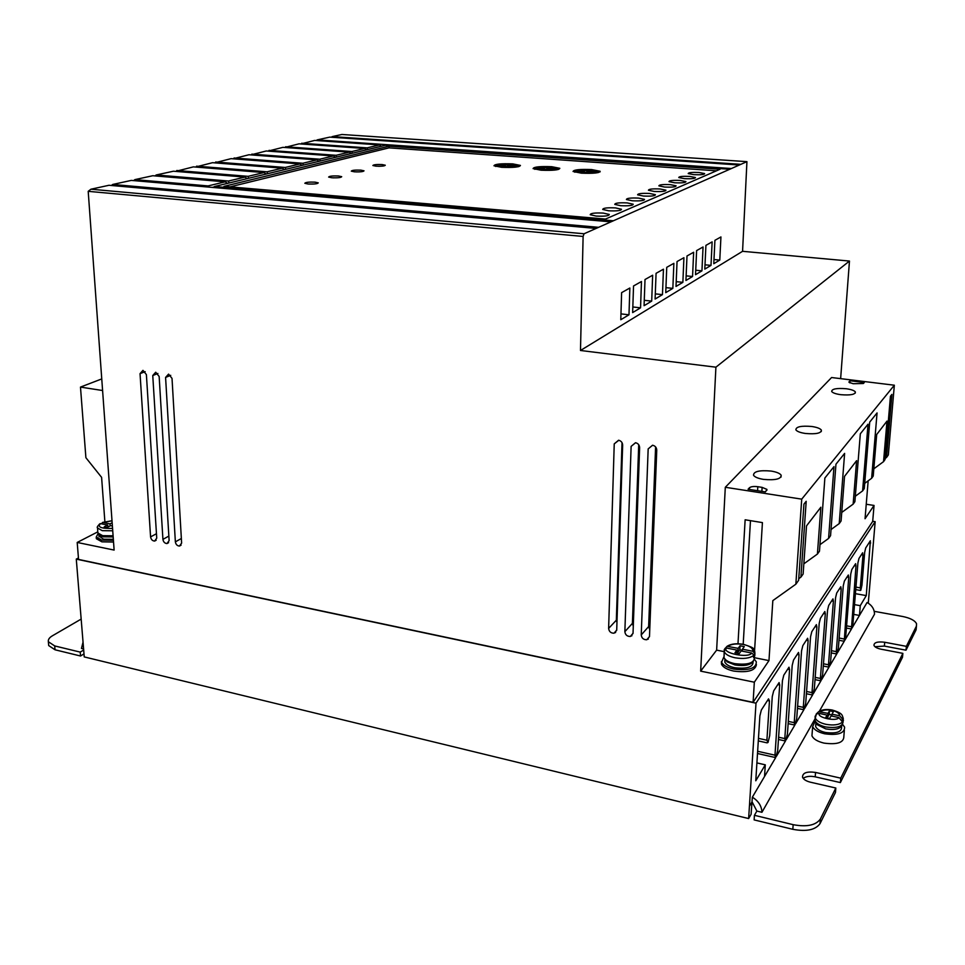 <?xml version="1.0" encoding="UTF-8"?>
<svg xmlns="http://www.w3.org/2000/svg" width="965" height="965" viewBox="0 0 965 965"><rect width="100%" height="100%" fill="white"/><g stroke="black" fill="none" stroke-linecap="round" stroke-linejoin="round"><path stroke-width="1.45" d="M753.327 661.302L753.195 661.483C750.312 665.175 744.232 666.332 734.956 664.945L727.067 661.809L724.015 657.72L724.172 654.909M113.182 536.926L103.352 536.842L99.817 535.503L97.755 532.21M725.535 648.046L727.067 646.285L738.165 648.359L740.058 645.778L744.292 646.61L742.411 649.204L752.869 651.279L754.907 653.703L754.787 655.693L751.626 653.028L741.144 650.941L739.25 653.57L734.98 652.714L736.898 650.096L726.5 648.034L725.318 648.118L724.257 649.59L724.015 657.72C725.378 660.398 728.949 662.376 734.739 663.655C747.887 665.175 754.437 663.064 754.413 657.346L754.473 656.369M112.157 522.777L110.022 523.874L102.555 522.427L101.506 523.826M842.192 724.787L842.071 724.98C840.31 728.985 834.87 730.288 825.763 728.901L816.848 724.534L815.087 720.65L815.28 717.936M816.149 714.148L818.61 711.724L828.042 713.364L829.478 710.795L833.41 711.615L831.999 714.197L839.731 715.825L843.47 720.252L842.083 719.962M618.806 440.269L614.235 443.876L618.577 440.233C621.122 440.86 622.485 442.501 622.654 445.118L616.719 630.036L614.054 633.197C610.881 633.221 609.072 631.629 608.625 628.42L616.346 620.206L616.961 622.546M652.545 445.227L648.166 448.906L652.617 445.239C655.223 445.878 656.598 447.519 656.755 450.173L649.481 636.574L646.779 639.747C643.534 639.795 641.677 638.191 641.23 634.934L648.637 626.575L649.747 629.626M754.558 659.529L756.319 661.833C756.343 668.407 748.852 670.82 733.834 669.083C727.224 667.611 723.147 665.331 721.603 662.255L723.798 657.008M721.398 661.616L721.494 664.234C723.038 667.322 727.115 669.601 733.726 671.085C747.899 672.846 755.462 670.651 756.415 664.499M113.424 540.316L101.771 540.135L96.235 537.023L98.056 533.742M113.544 542.016L101.892 541.835L96.367 538.723L96.307 537.855M635.597 442.73L631.122 446.373L635.513 442.718C638.094 443.357 639.457 444.998 639.626 447.639L633.028 633.293L630.35 636.454C627.129 636.49 625.296 634.898 624.862 631.665L632.413 623.378L633.281 626.104M170.733 375.337L165.582 377.424L168.573 374.118L172.023 378.389L181.625 543.102L179.466 546.057C177.21 545.888 175.835 544.477 175.365 541.86L181.348 538.506M157.898 373.479L152.76 375.53L155.715 372.237L159.153 376.483L169.128 540.605L166.993 543.56C164.762 543.379 163.399 541.98 162.928 539.375L168.851 536.094M145.16 371.646L140.046 373.648L142.965 370.355L146.391 374.589L156.74 538.132L154.629 541.076C152.41 540.895 151.059 539.507 150.576 536.902L156.463 533.717M819.357 711.241L874.519 614.174C874.411 609.156 871.938 605.26 867.089 602.474L859.453 615.441L860.261 605.67L866.28 595.598L870.358 540.786L865.702 547.963L864.676 552.378L861.962 585.128L860.816 590.266L860.285 587.878L862.987 555.008L862.65 552.776L858.983 558.409L857.921 562.909L852.988 623.378L851.456 629.011L855.979 565.936L855.617 563.693L851.818 569.531L850.732 574.127L845.81 635.525L844.23 641.279L848.718 577.263L848.332 575.007L844.399 581.063L843.277 585.755L838.356 648.094L836.739 653.993L836.281 651.616L841.191 589.012L840.792 586.732L836.703 593.017L835.557 597.805L830.648 661.134L828.971 667.165L828.489 664.788L833.386 601.183L832.964 598.891L828.718 605.417L827.536 610.314L822.638 674.656L820.913 680.832L820.395 678.443L825.292 613.824L824.834 611.52L820.419 618.3L819.213 623.306L814.339 688.684L812.554 695.017L812.011 692.617L816.873 626.961L816.39 624.632L811.806 631.677L810.552 636.816L805.715 703.256L803.869 709.745L803.29 707.345L808.127 640.603L807.621 638.263L802.844 645.597L801.553 650.856L796.74 718.406L794.846 725.065L794.231 722.664L799.032 654.789L798.501 652.437L793.52 660.084L792.193 665.464L787.416 734.16L785.45 741.011L784.798 738.587L789.563 669.565L788.996 667.201L783.797 675.162L782.434 680.687L777.706 750.565L775.667 757.597L774.979 755.173L779.696 684.957L779.105 682.581L773.677 690.892L772.265 696.549L769.696 735.668L768.007 742.507L766.898 740.227L769.467 700.928L767.477 700.506M855.955 587.106L860.285 587.878M763.508 479.388C775.341 480.425 781.216 479.026 781.155 475.202C779.841 473.32 776.487 471.945 771.095 471.065C759.383 470.039 753.532 471.439 753.532 475.263C754.799 477.108 758.128 478.483 763.508 479.388M840.78 394.685C850.467 395.445 855.328 394.528 855.352 391.923C854.23 390.487 851.178 389.426 846.196 388.738C836.583 387.99 831.758 388.907 831.697 391.513C832.783 392.924 835.799 393.985 840.78 394.685M805.389 433.466C816.052 434.359 821.372 433.237 821.36 430.101C820.141 428.46 816.945 427.266 811.77 426.482C801.203 425.613 795.908 426.735 795.884 429.859C797.042 431.476 800.214 432.682 805.389 433.466M753.062 661.845C753.146 667.129 747.067 669.083 734.799 667.744C729.624 666.646 726.307 664.788 724.848 662.195L724.884 659.771M113.351 539.314L103.52 539.218L98.973 535.973M842.566 724.365L844.604 727.115C844.652 733.303 838.042 735.535 824.749 733.81C818.163 732.23 814.134 729.805 812.651 726.549L815.16 721.241M812.192 732.604L811.951 735.776C813.435 739.069 817.464 741.518 824.038 743.11C837.294 744.859 843.893 742.604 843.856 736.355L844.339 730.336M615.489 207.909L621.472 209.248C621.255 210.647 616.985 211.166 608.674 210.792L602.727 209.453C602.98 208.054 607.226 207.535 615.489 207.909M627.25 202.915L633.197 204.218C632.992 205.557 628.818 206.052 620.688 205.702L614.789 204.387C615.019 203.048 619.18 202.553 627.25 202.915M603.27 213.084L609.289 214.459C609.06 215.931 604.693 216.462 596.189 216.088L590.218 214.713C590.471 213.253 594.826 212.71 603.27 213.084M638.601 198.102L644.499 199.369C644.306 200.66 640.229 201.13 632.268 200.78L626.406 199.514C626.635 198.223 630.7 197.753 638.601 198.102M649.554 193.446L655.404 194.689C655.223 195.931 651.23 196.378 643.438 196.04L637.624 194.809C637.841 193.567 641.809 193.121 649.554 193.446M660.12 188.971L665.934 190.177C665.754 191.359 661.857 191.794 654.222 191.468L648.444 190.262C648.649 189.08 652.545 188.645 660.12 188.971M670.337 184.641L676.103 185.811C675.934 186.957 672.11 187.367 664.632 187.053L658.89 185.871C659.095 184.737 662.907 184.327 670.337 184.641M680.204 180.455L685.934 181.601C685.765 182.699 682.014 183.085 674.692 182.783L668.998 181.637C669.191 180.539 672.919 180.153 680.204 180.455M689.746 176.402L695.439 177.524C695.27 178.573 691.603 178.959 684.414 178.658L678.769 177.536C678.95 176.486 682.605 176.113 689.746 176.402M698.986 172.482L704.631 173.579C704.474 174.593 700.867 174.954 693.823 174.665L688.214 173.579C688.395 172.566 691.977 172.204 698.986 172.482M382.116 164.569L385.276 165.232C384.721 166.052 381.633 166.366 376.012 166.161L372.864 165.51C373.431 164.677 376.519 164.364 382.116 164.569M360.85 170.142L364.022 170.817C363.431 171.698 360.234 172.035 354.445 171.818L351.296 171.143C351.899 170.262 355.084 169.924 360.85 170.142M338.522 175.992L341.707 176.691C341.079 177.632 337.774 177.982 331.803 177.765L328.643 177.065C329.294 176.125 332.587 175.775 338.522 175.992M315.072 182.144L318.257 182.868C317.582 183.857 314.156 184.231 308.004 184.001L304.831 183.278C305.531 182.301 308.945 181.915 315.072 182.144M512.741 163.881L520.437 165.425C519.677 167.114 513.392 167.753 501.595 167.307L493.983 165.775C494.804 164.074 501.064 163.447 512.741 163.881M551.751 166.704L559.821 168.308C559.181 170.021 552.933 170.66 541.063 170.202L533.09 168.598C533.79 166.885 540.014 166.245 551.751 166.704M591.654 169.575L600.121 171.263C599.591 173 593.366 173.628 581.449 173.169L573.065 171.481C573.656 169.756 579.844 169.116 591.654 169.575M841.673 726.078L841.601 727.043C841.721 732.001 836.341 733.81 825.485 732.483C820.322 731.301 817.029 729.335 815.63 726.573L815.823 724.015M512.005 164.11L516.456 164.653L507.988 165.232L505.455 164.496L502.282 164.701L504.84 165.461L495.757 165.739C496.529 164.255 501.945 163.712 512.005 164.11M551.051 166.933L555.635 167.488L547.179 168.091L544.501 167.319L541.329 167.536L544.043 168.308L534.875 168.573C535.551 167.078 540.943 166.523 551.051 166.933M590.978 169.816L595.694 170.383L587.263 170.998L584.416 170.214L581.256 170.431L584.127 171.227L574.875 171.468C575.442 169.949 580.821 169.406 590.978 169.816M595.682 171.01L595.694 170.383M614.235 443.876L608.625 628.42M648.166 448.906L641.23 634.934M753.098 702.339L78.551 559.423L77.2 542.451L114.123 550.074L88.201 191.335L583.113 236.449L580.484 350.488L715.909 367.183L700.662 671.133L754.328 682.207L753.098 702.339L872.698 521.414L874.037 505.443L866.244 504.249M631.122 446.373L624.862 631.665M165.582 377.424L175.365 541.86M152.76 375.53L162.928 539.375M140.046 373.648L150.576 536.902M616.346 620.206L622.015 442.633M648.637 626.575L655.597 446.916M77.2 542.451L97.73 531.896M104.871 521.691L101.602 477.361L85.897 457.712L80.481 387.086L102.604 390.523M872.71 521.293L875.171 521.679L756.005 703.171L76.283 559.121L78.442 557.987M868.162 480.823L865.05 518.736L874.037 505.443M754.328 682.207L768.972 660.603L772.832 600.616L795.848 584.199L798.634 580.303L803.942 504.128L806.197 501.305L800.89 577.154L803.121 574.042L806.511 525.901L820.841 507.24L817.415 554.055L819.49 551.16L824.87 478.025L833.977 466.662L828.585 538.446L830.563 535.684L835.955 464.201L844.616 453.393L839.212 523.597L841.082 520.979L844.532 476.372L856.606 460.667L853.144 504.128L854.894 501.679L860.322 433.804L868.03 424.19L862.601 490.895L864.278 488.567L869.706 422.103L877.052 412.936L871.636 478.278L873.228 476.047L876.69 434.503L886.992 421.102L883.542 461.644L885.038 459.545L890.442 396.241L891.937 394.383L886.533 457.458L888.343 454.925L894.338 385.204L831.577 377.532L725.306 487.277L716.633 650.133L724.317 651.677M754.558 657.72L768.972 660.603M752.953 648.42L754.69 648.757M700.662 671.133L716.633 650.133M715.909 367.183L849.465 261.057L840.636 378.642M580.484 350.488L742.568 251.31L849.465 261.057M621.617 292.636L620.784 319.729L628.987 314.795L629.856 288.016L621.617 292.636M645.006 279.524L644.077 305.7L651.701 301.104L652.654 275.23L645.006 279.524M666.743 267.329L665.741 292.648L672.846 288.366L673.872 263.336L666.743 267.329M686.996 255.978L685.934 280.489L692.568 276.497L693.642 252.251L686.996 255.978M705.922 245.363L704.8 269.114L711 265.387L712.134 241.877L705.922 245.363M739.335 165.015L329.777 137.127L317.195 139.877L731.386 168.537L746.934 161.65L742.568 251.31M731.386 168.537L729.793 169.249L385.24 145.317L214.616 186.486L613.378 220.78L729.793 169.237M613.378 220.78L610.99 221.853L131.3 180.407L112.712 184.46L598.614 227.318L610.99 221.841M598.614 227.318L596.117 228.428L108.973 185.28L90.939 189.212L88.201 191.335M583.113 236.449L584.042 233.771L596.117 228.428M714.92 240.321L713.774 263.71L719.781 260.092L720.939 236.944L714.92 240.321M696.621 250.586L695.524 274.711L701.941 270.839L703.051 246.98L696.621 250.586M677.044 261.551L676.007 286.46L682.87 282.335L683.92 257.703L677.044 261.551M656.067 273.324L655.102 299.053L662.46 294.627L663.45 269.187L656.067 273.324M633.535 285.966L632.642 312.588L640.555 307.823L641.46 281.515L633.535 285.966M584.042 233.771L90.939 189.212M632.413 623.378L638.721 444.732M756.005 703.171L748.635 818.561L84.245 656.912L76.283 559.121M769.467 700.928L768.538 698.865L761.349 710.023L759.889 715.861L755.776 780.782L765.293 764.823L764.533 776.499L752.35 797.187C758.466 800.998 761.662 806.04 761.94 812.289L814.882 719.13M875.171 521.679L868.283 603.173M874.23 611.327L902.528 616.466C910.2 618.022 914.868 620.435 916.533 623.716L916.448 626.08L906.364 646.345L884.724 642.256C877.595 641.399 874.013 642.437 873.964 645.392C874.785 647.093 877.149 648.359 881.033 649.192L902.866 653.365L840.732 778.152L815.546 772.434C806.849 771.24 802.506 772.832 802.542 777.199C803.531 779.443 806.137 781.107 810.371 782.181L835.823 788.019L820.347 819.092C815.763 825.328 806.692 827.186 793.158 824.677L754.425 815.304L756.862 811.07L752.061 801.782L749.6 805.968M748.635 818.561L751.096 814.315L752.35 797.187M885.134 458.496L886.533 457.458M873.832 468.797L883.542 461.644M864.7 483.369L871.636 478.278M855.328 496.227L862.601 490.895M841.745 512.439L853.144 504.128M831.022 529.544L839.212 523.597M819.973 544.67L828.585 538.446M803.845 563.825L817.415 554.055M798.755 578.686L800.89 577.154M754.57 650.687L762.422 522.608L745.137 519.785L737.984 643.764M725.306 487.277L801.722 499.146L795.848 584.199M743.195 644.27L750.468 520.654M849.984 380.741L864.29 382.526L863.385 383.503L853.157 383.72L848.983 382.273L849.984 380.741L849.827 382.888M757.802 486.71C753.786 486.227 751.011 486.577 749.479 487.747L748.092 489.243L765.45 491.933L766.922 489.388L762.121 487.373L757.802 486.71L757.573 490.715M894.338 385.204L801.722 499.146M628.987 314.795L620.965 313.89M651.701 301.104L644.27 300.308M672.846 288.366L665.934 287.654M692.568 276.497L686.139 275.857M711 265.387L705.005 264.808M746.934 161.65L341.887 134.485L332.225 136.596L740.867 164.34M720.059 169.249L605.477 219.067L223.989 186.354L389.016 146.21L720.059 169.249M719.781 260.092L713.979 259.549M701.941 270.839L695.729 270.236M682.87 282.335L676.212 281.659M662.46 294.627L655.295 293.879M640.555 307.823L632.835 306.979M111.397 185.485L112.712 184.46M133.628 180.612L134.895 179.623L152.772 175.727L225.183 181.83L227.571 183.362M155.015 175.919L156.234 174.967L173.447 171.215L244.941 177.102L228.5 181.034L228.995 183.012M175.618 171.396L193.362 166.873L263.964 172.554L248.126 176.342L248.644 178.272M195.461 167.041L212.553 162.687L282.287 168.175L267.028 171.818L267.558 173.712M214.592 162.844L231.081 158.646L299.946 163.941L285.242 167.464L285.773 169.309M233.047 158.803L248.958 154.75L316.978 159.876L302.793 163.266L303.336 165.075M250.852 154.895L266.219 150.986L333.42 155.944L319.729 159.213L320.271 160.986M268.065 151.119L282.914 147.343L349.294 152.144L336.073 155.305L336.628 157.042M284.699 147.476L299.053 143.833L364.637 148.465L351.863 151.529L352.418 153.242M300.778 143.954L314.662 140.42L379.474 144.919L367.122 147.874L367.677 149.551M316.339 140.54L317.195 139.877M331.405 137.235L332.225 136.596M101.759 378.919L80.481 387.086M756.91 762.917L765.293 764.823M757.646 751.277L774.979 755.173M778.61 737.224L784.798 738.587M788.308 721.386L794.231 722.664M797.621 706.151L803.29 707.345M806.571 691.495L812.011 692.617M815.184 677.382L820.395 678.443M823.471 663.787L828.489 664.788M831.456 650.687L836.281 651.616M839.152 638.034L843.796 638.914M846.582 625.827L851.046 626.659M855.412 593.668L866.28 595.598M854.52 604.633L860.261 605.67M853.723 614.391L859.453 615.441L852.023 628.058M83.521 648.95L81.47 648.456L82.966 642.461M851.456 629.011L844.809 640.29M844.23 641.279L837.343 652.967M836.739 653.993L829.598 666.103M828.971 667.165L821.565 679.734M820.913 680.832L813.23 693.871M812.554 695.017L804.569 708.563M803.869 709.745L795.57 723.834M794.846 725.065L786.21 739.721M785.462 740.999L776.463 756.246M775.679 757.585L764.533 776.499M716.452 170.817L389.04 147.862L389.016 146.21M389.04 147.862L229.984 186.872M213.313 187.487L214.616 186.486M134.895 179.623L208.078 185.919L208.368 187.065M208.078 185.919L225.183 181.83M156.234 174.967L228.5 181.034M176.776 170.491L248.126 176.342M196.571 166.173L267.028 171.818M215.653 162.011L285.242 167.464M234.073 157.995L302.793 163.266M251.841 154.123L319.729 159.213M269.018 150.383L336.073 155.305M285.616 146.764L351.863 151.529M301.659 143.254L367.122 147.874M797.452 708.394L803.519 709.673M806.402 693.739L812.228 694.945M815.015 679.637L820.624 680.771M823.302 666.043L828.694 667.105M831.287 652.931L836.486 653.944M838.983 640.277L844.001 641.23M846.401 628.058L851.251 628.975M81.096 619.132L52.568 635.706C49.396 637.515 47.985 639.518 48.359 641.725L54.703 645.935L80.228 652.111L83.617 650.048M756.862 811.07L761.94 812.289M212.336 187.403L213.916 187.029M381.404 146.246L379.474 144.919M366.604 149.816L364.637 148.465M351.308 153.507L349.294 152.144M335.482 157.319L333.42 155.944M319.089 161.276L316.978 159.876M302.105 165.377L299.946 163.941M284.494 169.623L282.287 168.175M266.231 174.026L263.964 172.554M247.269 178.609L244.941 177.102M227.945 183.266L227.342 183.217M83.967 653.908L80.541 656.007L55.041 649.795L48.696 645.573L48.6 644.487M80.228 652.111L80.541 656.007M793.158 824.677L792.832 829.309L754.135 819.9L754.425 815.304M792.832 829.309C806.354 831.83 815.401 829.948 819.997 823.688L820.347 819.092M835.823 788.019L835.461 792.494L819.997 823.688M815.546 772.434L815.22 776.837C810.069 775.824 806.065 776.33 803.194 778.345M815.22 776.837L840.37 782.579L840.732 778.152M902.866 653.365L902.504 657.237L840.37 782.579M884.724 642.256L884.374 646.08L874.99 646.719M884.374 646.08L906.002 650.193L906.364 646.345M916.448 626.08L916.087 629.831L906.002 650.193M916.087 629.831L916.292 627.769M379.969 166.257L378.208 166.257M359.318 171.879L356.037 171.903M337.388 177.789L333.022 177.837M314.228 184.001L308.933 184.062M725.318 648.118L724.341 651.882C725.692 654.535 729.275 656.514 735.077 657.78C743.376 659.143 749.576 658.371 753.677 655.452L753.556 657.454L754.787 655.693M509.58 165.703L512.089 166.45L497.892 166.523C504.285 167.958 520.835 167.078 518.675 165.437L509.58 165.703L509.568 166.619M505.443 165.992L505.455 164.496M507.976 166.39L507.988 165.232M548.868 168.561L551.534 169.321L537.191 169.406C543.826 170.853 560.267 169.997 558.035 168.32L548.868 168.561L548.856 169.502M544.031 168.911L544.043 168.308M544.477 168.875L544.501 167.319M547.167 169.201L547.179 168.091M584.115 171.854L584.127 171.227M584.38 171.83L584.416 170.214M587.239 172.084L587.263 170.998M589.048 171.493L591.871 172.265L577.396 172.349C584.283 173.821 600.604 172.976 598.312 171.275L589.048 171.493L589.024 172.47M99.323 524.188L100.517 523.633L107.706 525.057L104.208 526.854L107.139 527.445L110.637 525.648L112.386 525.997M838.79 717.55C837.017 721.929 816.426 717.55 819.394 713.461L827.089 715.077L825.642 717.683L829.623 718.515L831.046 715.921L838.79 717.55L842.542 721.989L843.301 718.503C841.926 715.427 843.543 713.388 832.168 710.011C826.402 708.998 821.891 709.577 818.61 711.724M736.898 650.096L736.729 653.064M742.411 649.204L742.29 651.17M742.35 650.241L739.829 649.747L740.058 645.778M739.829 649.747L737.936 652.34L738.165 648.359M737.936 652.34L736.777 652.111M107.851 527.071L107.706 525.057M110.022 523.874L110.167 525.877M819.394 713.461L816.45 713.931L815.413 716.235M827.089 715.077L826.872 717.936M831.999 714.197L831.854 716.09M831.939 714.932L829.2 714.353L829.478 710.795M829.2 714.353L827.765 716.923L828.042 713.364M827.765 716.923L826.957 716.754M113.098 535.792L102.652 535.672L97.815 532.957L97.513 526.781M727.791 646.309C731.398 643.993 736.609 643.39 743.424 644.475C749.95 646.007 753.098 648.275 752.869 651.279M102.857 522.451L112.012 520.811M843.108 721.229C843.048 726.561 837.246 728.466 825.702 726.971C819.924 725.596 816.39 723.485 815.087 720.65L815.135 716.175M820.359 711.736C822.94 709.926 826.788 709.456 831.914 710.349C836.872 711.567 839.478 713.388 839.731 715.825M758.466 738.358L766.898 740.227M112.736 530.786L102.278 530.666L97.429 527.976C96.753 527.348 97.646 525.889 100.119 523.621M842.542 721.989C839.152 724.884 833.603 725.656 825.907 724.317C820.129 722.942 816.583 720.843 815.28 718.02L816.45 713.931M779.696 684.957L777.754 684.559M614.633 632.57L615.284 632.702M630.905 635.839L631.568 635.971M647.322 639.132L647.998 639.264M789.563 669.565L787.645 669.179M799.032 654.789L797.15 654.427M808.127 640.603L806.282 640.241M816.873 626.961L815.063 626.611M825.292 613.824L823.507 613.499M833.386 601.183L831.637 600.869M841.191 589.012L839.478 588.698M848.718 577.263L847.029 576.974M855.979 565.936L854.315 565.659M862.987 555.008L861.347 554.73M870.683 542.993L869.079 542.728M849.055 381.706L849.007 382.321M749.383 489.448L749.479 487.747M761.88 491.39L762.121 487.373M55.041 649.795L54.703 645.935M727.067 646.285C730.963 643.836 736.464 643.185 743.557 644.343C756.934 648.721 752.049 648.094 754.775 651.52L754.907 653.703M751.626 653.028C749.045 658.637 721.229 653.052 726.5 648.034M112.567 528.41C101.096 528.663 97.091 527.071 100.517 523.633M112.012 520.726L102.555 522.427M721.603 662.255L721.494 664.234M96.235 537.023L96.367 538.723M758.297 740.903L767.139 742.869M855.75 589.627L860.394 590.447M781.035 477.096L781.155 475.202M855.255 393.129L855.352 391.923M821.251 431.608L821.36 430.101M724.98 659.903L724.848 662.195M98.888 534.827L99.033 536.685M812.651 726.549L811.951 735.776M600.097 171.879L600.109 171.263M815.883 723.231L815.63 726.573M616.707 630.326L614.054 633.197M649.481 636.659L646.779 639.747M633.016 633.474L630.35 636.454M181.082 545.141L179.466 546.057M168.585 542.668L166.993 543.56M156.185 540.219L154.629 541.076M766.861 490.341L766.922 489.388M757.501 753.508L775.221 757.501M614.886 632.292L615.634 632.437M631.158 635.549L631.918 635.706M647.575 638.842L648.359 638.999M778.453 739.467L785.04 740.915M788.152 723.629L794.46 724.98M48.359 641.725L48.696 645.573M518.651 166.668L518.663 165.896M495.745 166.511L495.745 165.739M558.011 169.587L558.035 168.815M534.851 169.345L534.863 168.573M574.851 172.24L574.863 171.468M598.276 172.578L598.3 171.806"/></g></svg>
